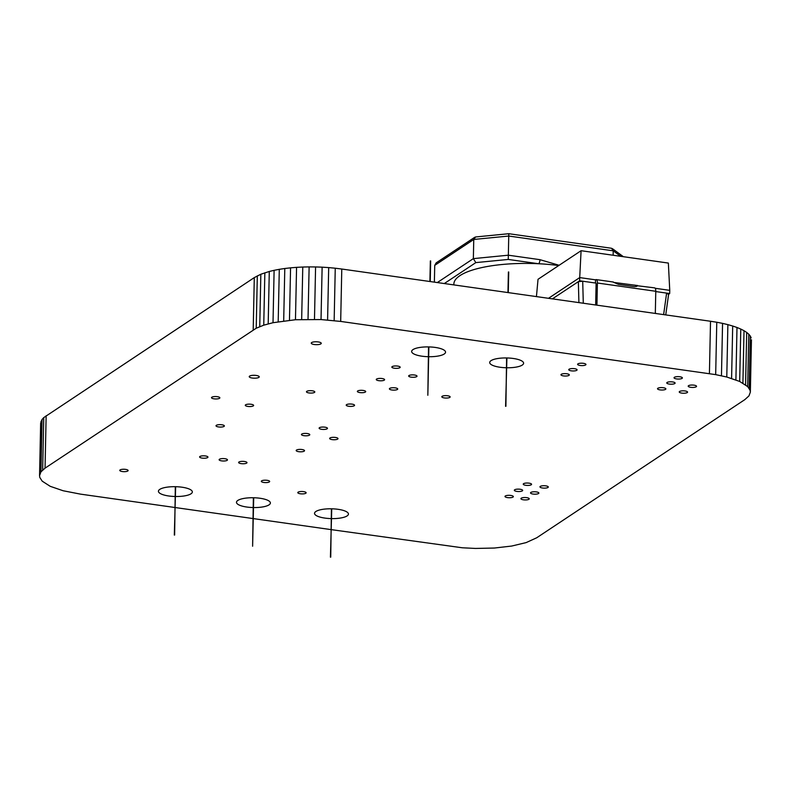 <?xml version="1.0" encoding="UTF-8"?>
<svg xmlns="http://www.w3.org/2000/svg" width="791" height="791" viewBox="0 0 791 791"><rect width="100%" height="100%" fill="white"/><g stroke="black" fill="none" stroke-linecap="round" stroke-linejoin="round"><path stroke-width="1.19" d="M174.88 507.496L80.484 494.128L63.122 490.746L50.219 486.317L42.22 481.165L39.817 477.497L39.55 475.618L40.954 471.851L45.047 468.153L256.215 328.235L263.749 325.17L273.014 322.708L295.468 319.732L321.027 319.564L340.684 321.423L715.677 374.627L726.781 377.02L739.684 381.45L747.683 386.591L750.086 390.27L750.352 392.148L748.948 395.905L744.855 399.613L536.703 537.781L526.153 542.596L511.708 546.047L494.434 548.034L475.421 548.44L462.31 547.777L331.31 529.644M750.352 392.148L751.45 339.754L750.086 390.27M749.186 388.421L750.283 336.027L751.183 337.886M747.683 386.591L748.78 334.207L750.283 336.027M745.587 384.822L746.684 332.428L748.78 334.207M742.917 383.101L744.015 330.707L746.684 332.428M739.684 381.45L740.781 329.056L744.015 330.707M735.907 379.878L736.994 327.484L740.781 329.056M731.596 378.395L732.693 326.011L736.994 327.484M726.781 377.02L727.878 324.636L732.693 326.011M721.461 375.765L722.559 323.371L727.878 324.636M715.677 374.627L716.775 322.244L722.559 323.371M709.418 373.639L710.516 321.255L716.775 322.244M340.684 321.423L341.781 269.029L710.516 321.255M330.984 529.604L253.268 518.589M252.932 518.55L175.216 507.545M334.158 320.602L335.255 268.218L341.781 269.029M327.593 319.989L328.69 267.595L335.255 268.218M321.027 319.564L322.125 267.17L328.69 267.595M314.482 319.327L315.579 266.943L322.125 267.17M308.025 319.277L309.123 266.893L315.579 266.943M301.668 319.416L302.765 267.032L309.123 266.893M295.468 319.732L296.566 267.348L302.765 267.032M289.466 320.226L290.564 267.842L296.566 267.348M283.692 320.889L284.79 268.495L290.564 267.842M278.195 321.719L279.292 269.326L284.79 268.495M273.014 322.708L274.111 270.324L279.292 269.326M268.189 323.865L269.286 271.471L274.111 270.324M39.55 475.618L40.648 423.234L42.052 419.467L43.752 417.599L254.297 277.601L260.842 274.24L269.286 271.471M263.749 325.17L264.847 272.786M39.926 473.74L41.023 421.346M259.745 326.634L260.842 274.24M40.954 471.851L42.052 419.467M256.215 328.235L257.312 275.851M42.655 469.992L43.752 417.599M253.199 329.985L254.297 277.601M45.047 468.153L46.145 415.759M580.169 365.482A4.173 1.206 1.2 0 1 577.618 364.315A4.173 1.206 1.2 0 1 583.422 363.326A4.173 1.206 1.2 0 1 585.963 364.493A4.173 1.206 1.2 0 1 580.169 365.482M676.592 378.929A4.173 1.206 1.2 0 1 674.041 377.752A4.173 1.206 1.2 0 1 679.845 376.763A4.173 1.206 1.2 0 1 682.386 377.93A4.173 1.206 1.2 0 1 676.592 378.929M571.3 370.841A4.173 1.206 1.2 0 1 568.759 369.674A4.173 1.206 1.2 0 1 574.553 368.685A4.173 1.206 1.2 0 1 577.094 369.852A4.173 1.206 1.2 0 1 571.3 370.841M669.315 384.08A4.173 1.206 1.2 0 1 666.764 382.913A4.173 1.206 1.2 0 1 672.568 381.924A4.173 1.206 1.2 0 1 675.109 383.091A4.173 1.206 1.2 0 1 669.315 384.08M660.07 389.894A4.173 1.206 1.2 0 1 657.519 388.727A4.173 1.206 1.2 0 1 663.323 387.728A4.173 1.206 1.2 0 1 665.864 388.895A4.173 1.206 1.2 0 1 660.07 389.894M563.508 375.913A4.173 1.206 1.2 0 1 560.967 374.746A4.173 1.206 1.2 0 1 566.761 373.757A4.173 1.206 1.2 0 1 569.302 374.924A4.173 1.206 1.2 0 1 563.508 375.913M690.741 387.313A4.173 1.206 1.2 0 1 688.2 386.146A4.173 1.206 1.2 0 1 693.994 385.158A4.173 1.206 1.2 0 1 696.545 386.324A4.173 1.206 1.2 0 1 690.741 387.313M681.783 393.107A4.173 1.206 1.2 0 1 679.242 391.94A4.173 1.206 1.2 0 1 685.036 390.952A4.173 1.206 1.2 0 1 687.577 392.118A4.173 1.206 1.2 0 1 681.783 393.107M542.497 488.007A4.173 1.206 1.2 0 1 539.956 486.841A4.173 1.206 1.2 0 1 545.75 485.852A4.173 1.206 1.2 0 1 548.292 487.019A4.173 1.206 1.2 0 1 542.497 488.007M525.778 485.308A4.173 1.206 1.2 0 1 523.237 484.141A4.173 1.206 1.2 0 1 529.031 483.153A4.173 1.206 1.2 0 1 531.572 484.319A4.173 1.206 1.2 0 1 525.778 485.308M348.752 406.277A4.173 1.206 1.2 0 1 346.211 405.111A4.173 1.206 1.2 0 1 352.005 404.122A4.173 1.206 1.2 0 1 354.556 405.289A4.173 1.206 1.2 0 1 348.752 406.277M444.344 397.932A4.173 1.206 1.2 0 1 441.803 396.766A4.173 1.206 1.2 0 1 447.597 395.767A4.173 1.206 1.2 0 1 450.138 396.934A4.173 1.206 1.2 0 1 444.344 397.932M391.931 390.003A4.173 1.206 1.2 0 1 389.39 388.836A4.173 1.206 1.2 0 1 395.184 387.847A4.173 1.206 1.2 0 1 397.725 389.014A4.173 1.206 1.2 0 1 391.931 390.003M378.81 380.679A4.173 1.206 1.2 0 1 376.259 379.512A4.173 1.206 1.2 0 1 382.063 378.523A4.173 1.206 1.2 0 1 384.604 379.69A4.173 1.206 1.2 0 1 378.81 380.679M332.2 439.618A4.173 1.206 1.2 0 1 329.659 438.451A4.173 1.206 1.2 0 1 335.453 437.453A4.173 1.206 1.2 0 1 337.994 438.619A4.173 1.206 1.2 0 1 332.2 439.618M321.67 429.325A4.173 1.206 1.2 0 1 319.119 428.158A4.173 1.206 1.2 0 1 324.923 427.17A4.173 1.206 1.2 0 1 327.464 428.336A4.173 1.206 1.2 0 1 321.67 429.325M428.327 356.701A16.957 4.904 1.2 0 1 421.989 356.197A16.957 4.904 1.2 0 1 411.646 351.451A16.957 4.904 1.2 0 1 435.208 347.427A16.957 4.904 1.2 0 1 445.551 352.163A16.957 4.904 1.2 0 1 428.663 356.711M394.383 368.23A4.173 1.206 1.2 0 1 391.842 367.064A4.173 1.206 1.2 0 1 397.636 366.075A4.173 1.206 1.2 0 1 400.177 367.242A4.173 1.206 1.2 0 1 394.383 368.23M411.221 377.159A4.173 1.206 1.2 0 1 408.67 375.992A4.173 1.206 1.2 0 1 414.474 375.003A4.173 1.206 1.2 0 1 417.015 376.17A4.173 1.206 1.2 0 1 411.221 377.159M506.378 367.756A16.957 4.904 1.2 0 1 500.041 367.251A16.957 4.904 1.2 0 1 489.698 362.505A16.957 4.904 1.2 0 1 513.26 358.471A16.957 4.904 1.2 0 1 523.602 363.217A16.957 4.904 1.2 0 1 506.715 367.766M298.721 451.681A4.173 1.206 1.2 0 1 296.18 450.514A4.173 1.206 1.2 0 1 301.974 449.515A4.173 1.206 1.2 0 1 304.525 450.682A4.173 1.206 1.2 0 1 298.721 451.681M533.065 494.059A4.173 1.206 1.2 0 1 530.524 492.892A4.173 1.206 1.2 0 1 536.318 491.893A4.173 1.206 1.2 0 1 538.869 493.06A4.173 1.206 1.2 0 1 533.065 494.059M516.879 491.409A4.173 1.206 1.2 0 1 514.328 490.242A4.173 1.206 1.2 0 1 520.132 489.253A4.173 1.206 1.2 0 1 522.673 490.42A4.173 1.206 1.2 0 1 516.879 491.409M523.454 499.813A4.173 1.206 1.2 0 1 520.913 498.646A4.173 1.206 1.2 0 1 526.707 497.658A4.173 1.206 1.2 0 1 529.248 498.824A4.173 1.206 1.2 0 1 523.454 499.813M507.545 497.608A4.173 1.206 1.2 0 1 504.994 496.441A4.173 1.206 1.2 0 1 510.798 495.453A4.173 1.206 1.2 0 1 513.339 496.619A4.173 1.206 1.2 0 1 507.545 497.608M122.318 471.535A4.173 1.206 1.2 0 1 119.777 470.368A4.173 1.206 1.2 0 1 125.571 469.379A4.173 1.206 1.2 0 1 128.122 470.546A4.173 1.206 1.2 0 1 122.318 471.535M247.83 406.426A4.173 1.206 1.2 0 1 245.289 405.259A4.173 1.206 1.2 0 1 251.083 404.27A4.173 1.206 1.2 0 1 253.634 405.437A4.173 1.206 1.2 0 1 247.83 406.426M218.553 426.942A4.173 1.206 1.2 0 1 216.012 425.776A4.173 1.206 1.2 0 1 221.806 424.777A4.173 1.206 1.2 0 1 224.357 425.944A4.173 1.206 1.2 0 1 218.553 426.942M263.858 482.47A4.173 1.206 1.2 0 1 261.317 481.304A4.173 1.206 1.2 0 1 267.111 480.315A4.173 1.206 1.2 0 1 269.662 481.482A4.173 1.206 1.2 0 1 263.858 482.47M202.16 458.108A4.173 1.206 1.2 0 1 199.609 456.941A4.173 1.206 1.2 0 1 205.413 455.952A4.173 1.206 1.2 0 1 207.954 457.119A4.173 1.206 1.2 0 1 202.16 458.108M221.668 460.876A4.173 1.206 1.2 0 1 219.127 459.709A4.173 1.206 1.2 0 1 224.921 458.711A4.173 1.206 1.2 0 1 227.472 459.878A4.173 1.206 1.2 0 1 221.668 460.876M241.186 463.635A4.173 1.206 1.2 0 1 238.635 462.468A4.173 1.206 1.2 0 1 244.439 461.479A4.173 1.206 1.2 0 1 246.98 462.646A4.173 1.206 1.2 0 1 241.186 463.635M303.991 435.683A4.173 1.206 1.2 0 1 301.44 434.516A4.173 1.206 1.2 0 1 307.234 433.527A4.173 1.206 1.2 0 1 309.785 434.694A4.173 1.206 1.2 0 1 303.991 435.683M300.343 493.782A4.173 1.206 1.2 0 1 297.792 492.615A4.173 1.206 1.2 0 1 303.596 491.626A4.173 1.206 1.2 0 1 306.137 492.793A4.173 1.206 1.2 0 1 300.343 493.782M314.304 344.52A5.003 1.444 1.2 0 1 311.249 343.126A5.003 1.444 1.2 0 1 318.209 341.93A5.003 1.444 1.2 0 1 321.255 343.334A5.003 1.444 1.2 0 1 314.304 344.52M309.014 392.949A4.173 1.206 1.2 0 1 306.463 391.782A4.173 1.206 1.2 0 1 312.267 390.794A4.173 1.206 1.2 0 1 314.808 391.96A4.173 1.206 1.2 0 1 309.014 392.949M359.915 392.583A4.173 1.206 1.2 0 1 357.364 391.416A4.173 1.206 1.2 0 1 363.168 390.428A4.173 1.206 1.2 0 1 365.709 391.594A4.173 1.206 1.2 0 1 359.915 392.583M214.045 398.832A4.173 1.206 1.2 0 1 211.504 397.665A4.173 1.206 1.2 0 1 217.298 396.677A4.173 1.206 1.2 0 1 219.849 397.843A4.173 1.206 1.2 0 1 214.045 398.832M252.289 378.039A5.003 1.444 1.2 0 1 249.234 376.645A5.003 1.444 1.2 0 1 256.185 375.448A5.003 1.444 1.2 0 1 259.24 376.852A5.003 1.444 1.2 0 1 252.289 378.039M175.108 496.491A16.957 4.904 1.2 0 1 168.77 495.987A16.957 4.904 1.2 0 1 158.427 491.241A16.957 4.904 1.2 0 1 181.989 487.207A16.957 4.904 1.2 0 1 192.332 491.953A16.957 4.904 1.2 0 1 175.444 496.501M253.16 507.545A16.957 4.904 1.2 0 1 246.822 507.041A16.957 4.904 1.2 0 1 236.479 502.295A16.957 4.904 1.2 0 1 260.041 498.261A16.957 4.904 1.2 0 1 270.384 503.007A16.957 4.904 1.2 0 1 253.496 507.555M331.211 518.599A16.957 4.904 1.2 0 1 324.874 518.085A16.957 4.904 1.2 0 1 314.531 513.349A16.957 4.904 1.2 0 1 338.093 509.315A16.957 4.904 1.2 0 1 348.435 514.061A16.957 4.904 1.2 0 1 331.548 518.609M558.743 265.549A76.767 22.188 -178.8 0 0 538.602 263.739A76.767 22.188 -178.8 0 0 459.927 275.644A76.767 22.188 -178.8 0 0 453.856 284.048L453.836 284.898M613.134 255.246L613.223 250.826L508.751 236.034L473.76 239.455L475.569 236.964L508.791 233.711L611.512 248.265L613.223 250.826L620.727 256.324M508.257 259.438L475.826 262.612L473.354 258.627L508.346 255.196L539.976 259.675A3.342 1.226 -81.9 0 1 538.602 263.739L508.257 259.438L508.791 233.879M539.976 259.675L559.128 265.282M437.294 282.565L473.354 258.627L473.76 239.455L434.734 265.361L436.167 262.879L474.778 237.251M434.378 282.15L434.734 265.361M536.436 296.595L538.028 279.292L581.088 250.707L668.355 263.067L669.75 290.346L669.68 293.54L668.622 294.242M655.739 313.493A2.502 2.215 -123.6 0 1 655.343 312.05L655.779 291.286A4.677 1.72 -81.9 0 0 654.612 287.865L636.824 285.68A4.904 4.341 -123.6 0 1 636.251 286.55M552.425 298.86L578.35 281.655L582.71 281.22L595.475 283.03L595.544 279.836L579.714 277.592L579.645 280.795L582.71 281.22L583.293 303.24M655.779 291.572L666.615 293.105L668.385 294.4M595.485 283.02L595.475 283.03A1.631 0.603 -81.9 0 1 595.682 282.97A1.631 0.603 -81.9 0 1 596.088 284.167L595.663 304.644A2.502 2.215 56.4 0 1 595.633 304.98M578.913 302.617L578.35 281.655L579.645 280.795M663.629 314.61L666.615 293.105L669.68 293.54M548.509 298.306L579.714 277.592L581.088 250.707M655.205 288.29L669.75 290.346M614.548 282.525L637.17 285.482C638.06 285.887 637.16 286.273 634.461 286.649L618.503 284.384L613.015 282.061M613.44 282.031L596.226 279.599A4.677 1.72 98.1 0 0 595.672 279.747L595.544 279.836M637.408 285.432L637.042 286.194M596.226 279.599A4.677 1.72 98.1 0 1 597.393 283.01L596.958 303.774A2.502 2.215 -123.6 0 1 596.503 305.108M475.826 262.612L444.285 283.554M330.42 557.161L331.745 508.811M655.779 291.286L597.393 283.01M596.958 303.774L595.663 304.644M174.317 535.062L175.651 486.702M505.587 406.327L506.912 357.967M508.395 271.995L507.951 292.561M428.534 346.903L427.842 395.273L428.87 346.913M430.344 260.941L429.909 281.517M623.377 256.699L612.303 248.582M330.737 557.151L331.419 508.801M253.703 497.757L252.616 546.235L253.367 497.747M665.745 314.917L668.642 294.064M174.633 535.042L175.315 486.692M505.904 406.307L506.586 357.957M508.287 292.611L508.722 271.985M430.235 281.556L430.67 260.931"/></g></svg>

